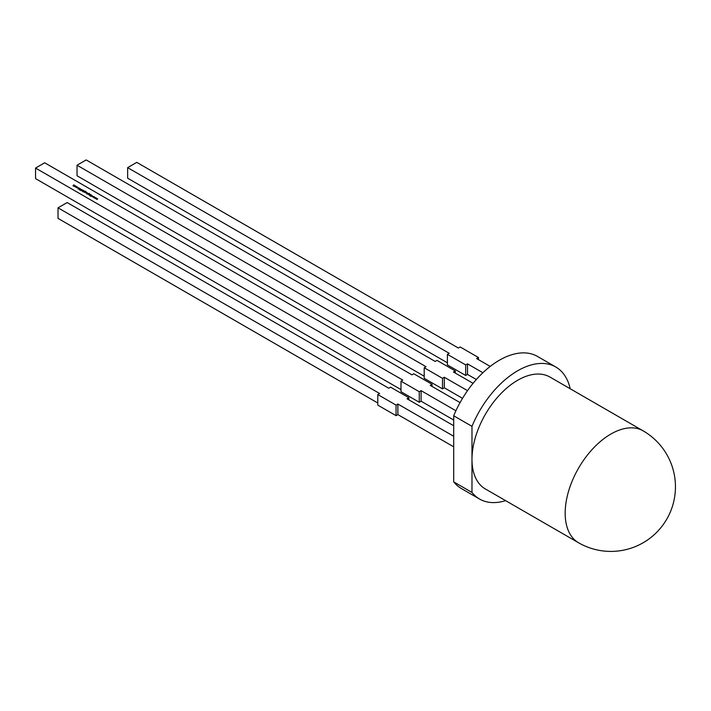 <?xml version="1.0" encoding="UTF-8"?>
<svg xmlns="http://www.w3.org/2000/svg" width="711" height="711" viewBox="0 0 711 711"><rect width="100%" height="100%" fill="white"/><g stroke="black" fill="none" stroke-linecap="round" stroke-linejoin="round"><path stroke-width="1.07" d="M505.592 500.642A76.228 44.011 120 0 1 479.543 499.024A76.228 44.011 120 0 1 471.98 492.421L471.98 459.386A64.603 37.301 -60 0 1 500.18 394.374A64.603 37.301 -60 0 1 549.958 377.061L643.153 430.866A64.603 37.301 -60 0 0 610.847 434.065A64.603 37.301 -60 0 0 565.165 513.182A64.603 37.301 -60 0 0 578.55 542.76A64.603 64.603 0 0 0 675.45 486.813A64.603 64.603 0 0 0 643.153 430.866M517.661 370.769A76.228 44.011 120 0 0 471.98 426.342L453.707 415.793A76.228 44.011 120 0 1 499.389 360.219A76.228 44.011 120 0 1 537.507 356.442L555.771 366.992A76.228 44.011 120 0 0 517.661 370.769M570.195 388.748A76.228 44.011 120 0 0 555.771 366.992M95.958 197.667L95.354 198.547L95.665 197.845L94.527 198.076L94.954 197.427L93.728 197.614L95.958 197.711M91.026 194.814L89.959 195.436L91.026 194.974M90.599 194.565L89.106 194.965L89.79 194.103L89.257 194.903L90.599 194.725M87.791 193.33L86.493 193.934L87.115 193.57L86.466 192.797L87.577 192.983M86.004 191.917L84.938 192.539L86.004 192.068M84.102 192.077L83.569 191.748L85.587 191.206L85.8 191.712L84.565 191.321L85.204 192.077L83.889 191.819M85.196 191.632L85.204 192.077M82.085 190.895L81.578 190.601L82.965 190.166L82.085 190.895M79.836 189.526L79.97 188.85L80.903 189.304L80.094 188.922L79.934 189.748L79.232 189.739L79.97 188.85L79.836 189.322M80.005 189.197L80.903 189.304M76.193 186.869L74.859 186.531L76.193 186.229L76.193 186.869L76.193 186.415M460.061 402.604L430.226 385.38L432.057 384.322L413.784 373.773L411.953 374.83L44.686 162.792L35.55 168.063L35.55 178.612L400.995 389.601M455.92 410.762L421.09 390.65L419.268 391.708L400.995 381.158L402.817 380.101L35.55 168.063M75.233 185.695L74.291 186.389L73.037 185.687L73.766 184.851L73.197 185.624L74.495 185.278L73.926 186.051L75.233 185.847M73.322 185.26L73.197 185.749M74.086 185.518L73.926 186.175M77.517 187.624L76.113 187.18L77.375 187.553L76.726 186.824L77.472 186.966L77.517 187.624L77.472 187.144M76.29 187.197L76.495 187.668M77.375 187.686L77.339 187.046M80.139 188.531L77.961 188.966L78.752 187.731L79.303 188.593L80.139 188.531M82.076 189.961L80.903 190.664L81.783 189.606L79.97 190.121L81.925 189.517L82.076 190.175M81.836 190.121L81.783 189.606M84.209 190.877L82.707 191.748L83.4 190.415L82.867 191.215L84.209 191.028M86.644 192.29L85.213 192.672L86.644 192.441M87.888 194.263L87.355 193.934L89.373 193.392L89.586 193.899L88.351 193.508L88.991 194.263L87.675 194.005M92.172 195.481L90.839 196.396L91.266 196.005L89.915 195.863L91.284 195.898L91.319 194.983L91.461 195.889L92.172 195.632M94.27 196.689L93.665 197.578L93.976 196.867L92.039 196.636L94.27 196.743M97.647 198.636L97.043 199.524L97.354 198.813L95.416 198.582L97.647 198.689M578.55 542.76L485.355 488.955A64.603 37.301 -60 0 1 471.98 459.386L471.98 426.342M471.98 492.421L453.707 481.88L453.707 415.793M453.707 481.88A76.228 44.011 120 0 0 461.27 488.475L479.543 499.024M473.082 383.327L453.431 371.986L455.262 370.929L455.262 373.035M455.262 370.929L436.989 360.379L435.159 361.437L86.164 159.939L77.028 165.219L77.028 175.768L424.2 376.199M467.518 390.659L444.295 377.257L442.473 378.314L424.2 367.765L426.022 366.707L77.028 165.219M424.2 367.765L424.2 378.314L442.473 388.864L442.473 378.314M444.295 377.257L444.295 387.806L442.473 388.864M462.523 398.329L444.295 387.806M432.057 384.322L432.057 386.437M400.995 381.158L400.995 391.708L419.268 402.257L421.09 401.2L421.09 390.65M419.268 391.708L419.268 402.257M453.707 420.032L421.09 401.2M476.334 379.505L467.5 374.413L465.678 375.461L447.406 364.912L447.406 354.362L449.228 353.314L127.642 167.645L136.779 162.366L458.364 348.035L460.195 346.977L478.467 357.526L478.467 359.642M447.406 362.806L127.642 178.194L127.642 167.645M482.885 372.742L467.5 363.863L465.678 364.912L447.406 354.362M490.217 366.423L476.637 358.584L478.467 357.526M467.5 363.863L467.5 374.413M465.678 364.912L465.678 375.461M453.707 446.828L397.884 414.602L396.063 415.659L377.79 405.11L377.79 394.561L379.612 393.503L58.026 207.834L67.163 202.564L388.748 388.224L390.579 387.175L408.852 397.725L408.852 399.831M377.79 402.995L58.026 218.384L58.026 207.834M453.707 436.278L397.884 404.052L396.063 405.11L377.79 394.561M453.707 425.729L407.021 398.773L408.852 397.725M397.884 404.052L397.884 414.602M396.063 405.11L396.063 415.659M73.037 185.9L73.189 185.402M73.197 185.838L74.086 185.722M73.926 186.264L74.779 186.166M76.193 186.442L76.193 187.082M76.068 187.002L76.059 186.522L76.068 187.002M75.224 186.513L75.215 187.011L75.224 186.513M75.224 186.309L76.068 186.797L75.224 186.309L75.215 186.931M76.068 186.931L76.059 186.309M77.375 187.766L77.339 187.26L77.375 187.766M77.472 187.18L77.517 187.837M78.112 188.948L78.752 187.731M78.566 188.335L78.263 188.806L79.081 188.637L78.566 188.335M79.97 189.055L80.903 189.508M80.005 189.25L80.076 189.784M82.716 191.481L82.858 190.939M82.867 191.419L83.516 191.463M85.587 191.41L85.8 191.926M85.196 191.659L85.204 192.29M85.08 192.21L85.053 191.73L85.08 192.21M84.227 191.73L84.227 192.201L84.227 191.73M84.227 191.517L85.08 191.997L84.227 191.517L84.227 192.13M85.08 192.139L85.053 191.526M86.6 193.579L87.444 193.09L87.453 193.588M87.453 193.525L87.444 192.885L86.6 193.365L87.444 192.885M86.6 193.508L86.6 192.877M89.373 193.596L89.586 194.112M88.866 194.396L88.839 193.916L88.866 194.396M88.013 193.916L88.013 194.387L88.013 193.916M88.013 193.703L88.866 194.183L88.013 193.703L88.013 194.316M88.866 194.325L88.839 193.712M89.106 195.169L89.248 194.627M89.257 195.107L89.906 195.161M91.319 194.983L91.284 195.898M93.639 197.56L93.976 196.867M92.99 197.08L93.265 196.458M95.318 198.529L95.665 197.845M94.679 198.058L94.954 197.427M97.007 199.507L97.354 198.813M96.367 199.027L96.643 198.405"/></g></svg>
